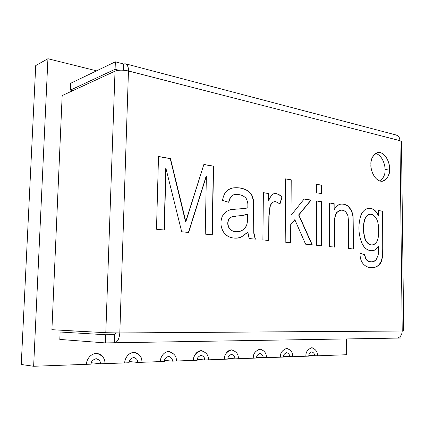 <?xml version="1.0" encoding="UTF-8"?>
<svg xmlns="http://www.w3.org/2000/svg" width="425" height="425" viewBox="0 0 425 425"><rect width="100%" height="100%" fill="white"/><g stroke="black" fill="none" stroke-linecap="round" stroke-linejoin="round"><path stroke-width="0.64" d="M104.922 363.646C105.597 359.178 103.009 355.794 97.166 353.494C89.935 352.941 86.078 361.038 86.466 364.326L33.639 366.27L47.924 58.73L96.587 70.837L47.924 58.73L35.727 65.572L47.924 58.73L33.639 366.27L21.25 364.485L33.639 366.27L86.466 364.326C86.254 361.101 89.388 353.924 96.162 353.457C102.882 353.589 105.336 360.469 104.922 363.646L124.764 362.913L104.922 363.646C105.336 360.469 102.882 353.589 96.162 353.457C89.388 353.924 86.254 361.101 86.466 364.326L91.141 364.151C91.003 361.664 92.613 359.853 95.97 358.716C99.227 359.64 100.693 361.34 100.369 363.811L104.922 363.646L100.369 363.811L91.364 362.732L100.369 363.811C100.704 361.595 99.423 359.901 96.533 358.737C92.815 359.566 91.019 361.367 91.141 364.151L86.466 364.326C86.078 361.038 89.935 352.941 97.166 353.494C103.009 355.794 105.597 359.178 104.922 363.646M238.276 358.727C238.728 354.721 236.651 351.767 232.039 349.86C226.674 349.626 224.076 356.432 224.379 359.237L208.324 359.832L224.379 359.237C224.108 354.907 226.488 351.778 231.519 349.849C236.443 351.496 238.696 354.455 238.276 358.727L253.3 358.169L234.844 358.854L227.965 358.259L234.844 358.854L238.276 358.727C238.696 354.455 236.443 351.496 231.519 349.849C226.488 351.778 224.108 354.907 224.379 359.237L227.89 359.109L224.379 359.237C224.076 356.432 226.674 349.626 232.039 349.86C236.651 351.767 238.728 354.721 238.276 358.727M266.332 357.691C266.735 353.797 264.764 350.933 260.408 349.1C255.388 350.673 253.018 353.696 253.3 358.169C253.034 353.983 255.255 350.954 259.962 349.09C264.584 350.694 266.703 353.558 266.332 357.691L280.42 357.17L263.112 357.808L256.652 357.287L266.332 357.691C266.703 353.558 264.584 350.694 259.962 349.09C255.255 350.954 253.034 353.983 253.3 358.169L256.594 358.047L253.3 358.169C253.018 353.696 255.388 350.673 260.408 349.1C264.764 350.933 266.735 353.797 266.332 357.691M292.655 356.718C293.022 352.931 291.146 350.152 287.034 348.388C282.343 349.929 280.139 352.856 280.42 357.17C280.155 353.111 282.227 350.184 286.641 348.383C290.987 349.934 292.995 352.713 292.655 356.718L305.904 356.23L289.632 356.83L283.56 356.368L292.655 356.718C292.995 352.713 290.987 349.934 286.641 348.383C282.227 350.184 280.155 353.111 280.42 357.17L283.512 357.058L280.42 357.17C280.139 352.856 282.343 349.929 287.034 348.388C291.146 350.152 293.022 352.931 292.655 356.718M346.662 354.726L317.411 355.805L346.662 354.726L346.614 338.938L346.662 354.726M193.46 360.379L176.274 361.011L193.46 360.379C193.194 355.9 195.755 352.66 201.142 350.657C206.401 352.357 208.792 355.417 208.324 359.832C208.824 355.714 206.63 352.665 201.742 350.673C195.989 350.386 193.141 357.467 193.46 360.379L197.221 360.241C197.083 358.009 198.358 356.389 201.046 355.374C203.687 356.219 204.887 357.744 204.653 359.964L208.324 359.832C208.792 355.417 206.401 352.357 201.142 350.657C195.755 352.66 193.194 355.9 193.46 360.379C193.141 357.467 195.989 350.386 201.742 350.673C206.63 352.665 208.824 355.714 208.324 359.832L204.653 359.964L197.317 359.29L204.653 359.964C204.903 357.914 203.814 356.389 201.386 355.385C198.47 356.192 197.083 357.813 197.221 360.241L193.46 360.379M160.337 361.601L141.892 362.281L160.337 361.601C160.129 358.61 162.775 351.953 168.619 351.523C174.245 353.281 176.795 356.442 176.274 361.011C176.827 356.782 174.51 353.627 169.325 351.544C163.136 351.193 160.002 358.572 160.337 361.601L164.374 361.452C164.236 359.141 165.607 357.462 168.497 356.41C171.317 357.276 172.598 358.859 172.343 361.154L176.274 361.011C176.795 356.442 174.245 353.281 168.619 351.523C162.775 351.953 160.129 358.61 160.337 361.601C160.002 358.572 163.136 351.193 169.325 351.544C174.51 353.627 176.827 356.782 176.274 361.011L172.343 361.154L164.496 360.373L172.343 361.154C172.614 359.051 171.466 357.473 168.895 356.421C165.745 357.244 164.236 358.918 164.374 361.452L160.337 361.601M35.727 65.572L21.25 364.485L35.727 65.572M124.764 362.913C124.557 359.81 127.431 352.904 133.716 352.453C139.958 352.591 142.269 359.226 141.892 362.281C142.502 357.935 140.059 354.668 134.55 352.479C127.872 352.043 124.408 359.763 124.764 362.913L129.104 362.753C128.966 360.358 130.454 358.615 133.562 357.521C136.59 358.413 137.955 360.055 137.668 362.435L141.892 362.281C142.269 359.226 139.958 352.591 133.716 352.453C127.431 352.904 124.557 359.81 124.764 362.913C124.408 359.763 127.872 352.043 134.55 352.479C140.059 354.668 142.502 357.935 141.892 362.281L137.668 362.435L129.269 361.521L137.668 362.435C137.971 360.272 136.76 358.642 134.029 357.537C130.613 358.365 128.972 360.103 129.104 362.753L124.764 362.913M305.904 356.23C305.633 352.293 307.572 349.456 311.716 347.714C315.817 349.223 317.714 351.921 317.411 355.805C317.741 352.118 315.961 349.419 312.067 347.719C307.673 349.223 305.618 352.059 305.904 356.23L308.81 356.123L305.904 356.23C305.618 352.059 307.673 349.223 312.067 347.719C315.961 349.419 317.741 352.118 317.411 355.805L308.842 355.497L317.411 355.805C317.714 351.921 315.817 349.223 311.716 347.714C307.572 349.456 305.633 352.293 305.904 356.23M308.81 356.123C308.672 354.163 309.639 352.745 311.706 351.863C313.762 352.612 314.712 353.961 314.564 355.911C314.728 354.067 313.841 352.723 311.902 351.863C309.697 352.612 308.667 354.036 308.81 356.123M283.512 357.058C283.379 355.034 284.41 353.568 286.609 352.66C288.793 353.43 289.797 354.817 289.632 356.83C289.813 354.939 288.883 353.552 286.832 352.665C284.479 353.43 283.369 354.891 283.512 357.058M256.594 358.047C256.456 355.964 257.566 354.45 259.914 353.504C262.23 354.296 263.298 355.73 263.112 357.808C263.314 355.868 262.331 354.434 260.164 353.515C257.64 354.291 256.45 355.805 256.594 358.047M227.89 359.109C227.752 356.952 228.942 355.39 231.45 354.413C233.92 355.226 235.052 356.708 234.844 358.854C235.067 356.857 234.032 355.38 231.742 354.418C229.032 355.215 227.752 356.777 227.89 359.109M403.739 330.953L119.813 332.945C119.324 338.799 117.56 342.077 114.516 342.773L105.442 342.911L59.808 339.426L60.122 332.015L90.318 331.851L60.122 332.015L105.729 334.751L114.564 334.677L115.611 332.94L114.522 334.677L114.251 342.768C117.401 342.343 119.26 339.07 119.813 332.945L402.225 331.017L399.973 140.67L128.467 70.98L119.813 332.945L105.798 332.711L51.903 329.704L62.167 95.588L115.021 71.161C118.607 69.902 123.085 69.843 128.467 70.98C128.308 65.503 126.714 63.176 123.686 64.01L123.478 70.215L123.686 64.01L125.688 63.84C127.617 64.85 128.541 67.23 128.467 70.98C123.085 69.843 118.607 69.902 115.021 71.161L62.167 95.588L51.903 329.704L105.798 332.711L115.021 71.161L105.798 332.711L119.813 332.945L128.467 70.98L399.973 140.67L401.46 141.674M334.709 247.106L329.635 246.601L329.625 202.953L334.14 203.655L334.151 209.785C337.726 203.586 342.449 202.417 348.319 206.284L351.576 210.38L353.106 215.905L353.504 248.992L348.67 248.508L348.585 222.498L347.985 215.831L345.966 212.075C342.885 209.44 339.899 209.541 337.004 212.373C335.453 214.12 334.682 217.775 334.682 223.337L334.709 247.106L334.682 223.337C334.682 217.775 335.453 214.12 337.004 212.373L340.823 210.21C342.778 209.977 344.494 210.598 345.966 212.075L347.985 215.831L348.585 222.498L348.67 248.508L353.504 248.992L353.106 215.905L351.576 210.38L348.319 206.284C345.987 204.553 343.517 203.835 340.898 204.127C338.103 204.515 335.851 206.401 334.151 209.785L334.14 203.655L329.625 202.953L329.635 246.601L334.709 247.106M321.815 193.646L316.614 192.785L316.63 184.301L321.821 185.215L321.815 193.646L321.821 185.215L316.63 184.301L316.614 192.785L321.815 193.646M268.85 240.502L262.889 239.907L263.383 192.663L268.685 193.487L268.621 200.584C272.999 190.501 277.015 192.971 282.104 197.046L280.001 203.952L275.788 201.678C273.11 201.423 271.224 203.113 270.13 206.762L269.083 215.857L268.85 240.502L269.083 215.857L270.13 206.762C270.991 203.756 272.473 202.056 274.577 201.663L275.788 201.678L280.001 203.952L282.104 197.046C279.522 194.507 277.026 193.37 274.619 193.63C272.749 193.561 270.752 195.877 268.621 200.584L268.685 193.487L263.383 192.663L262.889 239.907L268.85 240.502M164.342 230.021L156.496 229.234L158.509 156.48L170.462 158.578L183.265 211.028L170.462 158.578L158.509 156.48L156.496 229.234L164.342 230.021L165.962 168.481L164.342 230.021M158.509 156.57L170.25 158.637L185.592 221.893L203.873 164.459L213.578 166.17L212.298 234.834L205.227 234.122L206.369 176.147L188.626 232.459L181.688 231.763L165.962 168.481L181.688 231.763L188.626 232.459L206.369 176.147L205.227 234.122L212.298 234.834L213.578 166.17L203.873 164.459L185.815 221.861L183.265 211.028M389.576 168.821C389.927 173.145 387.318 182.065 380.487 181.162C373.607 179.424 370.6 169.134 370.913 164.815C370.542 160.342 373.405 151.374 380.237 152.586C387.047 154.604 389.837 164.618 389.576 168.821C390.267 164.284 385.533 151.247 377.703 152.532C372.677 155.332 370.414 159.428 370.913 164.815C370.233 169.41 374.877 182.229 382.58 181.209C387.802 178.426 390.134 174.292 389.576 168.821L385.018 169.612C385.342 165.522 382.463 155.12 375.514 153.446C382.463 155.12 385.342 165.522 385.018 169.612C385.433 173.814 383.833 177.65 380.221 181.108C383.833 177.65 385.433 173.814 385.018 169.612L389.576 168.821M249.103 238.521L247.903 232.273L241.129 237.187C234.186 239.222 228.56 237.883 224.257 233.155C220.602 227.901 219.969 222.211 222.365 216.091L225.893 211.677L230.648 209.583L236.433 209.089C241.628 208.967 245.422 208.542 247.812 207.82C247.966 203.421 247.812 203.692 247.557 201.732L246.181 198.433C243.488 195.479 239.849 194.172 235.264 194.512C232.034 194.762 229.904 197.37 228.868 202.332L222.493 200.361C223.125 196.95 224.129 194.283 225.505 192.355L227.991 189.895L231.333 188.307C237.278 187.069 242.691 187.834 247.568 190.602L251.828 194.841L253.688 200.616L253.996 233.192L255.42 239.158L249.103 238.521L255.42 239.158L253.996 233.192L253.688 200.616L251.828 194.841L247.568 190.602C243.387 188.158 238.489 187.271 232.873 187.93L228.416 189.614L225.505 192.355C224.129 194.283 223.125 196.95 222.493 200.361L228.868 202.332C229.867 197.545 231.848 194.963 234.802 194.581C239.488 194.039 243.281 195.319 246.181 198.433L247.557 201.732C247.812 203.692 247.966 203.421 247.812 207.82L244.779 208.473L230.648 209.583L225.893 211.677L222.365 216.091C219.969 222.211 220.602 227.901 224.257 233.155C227.327 236.847 231.715 238.494 237.416 238.09L241.129 237.187L247.903 232.273L249.103 238.521M290.843 242.707L285.191 242.144L285.621 178.845L291.215 179.833L291.008 215.417L304.146 198.996L311.1 200.074L298.871 214.933L312.258 244.858L305.596 244.189L294.886 219.773L290.95 224.517L290.843 242.707L290.95 224.517L294.886 219.773L305.596 244.189L312.258 244.858L298.871 214.933L311.1 200.074L304.146 198.996L291.008 215.417L291.215 179.833L285.621 178.845L285.191 242.144L290.843 242.707M321.762 245.809L316.519 245.283L316.604 200.929L321.805 201.737L321.762 245.809L321.805 201.737L316.604 200.929L316.519 245.283L321.762 245.809M382.633 211.188L382.946 246.388C383.005 252.758 382.622 257.247 381.804 259.861C380.157 268.292 368.788 270.475 363.04 263.681C360.99 261.237 359.98 257.747 360.017 253.215L364.565 254.575L366.191 259.388C369.638 262.337 372.884 262.623 375.923 260.249L378.239 255.032L378.484 246.096C374.367 253.757 365.5 251.265 362.164 243.61C358.604 235.397 357.978 226.647 360.288 217.356C362.87 206.571 373.66 204.887 378.622 215.597L378.579 210.556L382.633 211.188L382.712 246.404C382.771 252.774 382.394 257.263 381.576 259.872C380.088 264.642 377.065 267.267 372.507 267.745C377.065 267.267 380.088 264.642 381.576 259.872C382.394 257.263 382.771 252.774 382.712 246.404L382.633 211.188L378.579 210.556L378.622 215.597C375.939 210.263 372.523 207.862 368.369 208.383C364.629 208.951 361.935 211.937 360.288 217.356C357.978 226.647 358.604 235.397 362.164 243.61C364.565 248.482 367.917 250.872 372.231 250.771C374.717 250.575 376.8 249.018 378.484 246.096L378.239 255.032L375.923 260.249L372.284 261.827C369.755 261.965 367.726 261.152 366.191 259.388L364.565 254.575L360.017 253.215C359.98 257.747 360.99 261.237 363.04 263.681C365.516 266.539 368.709 267.893 372.624 267.739C377.246 267.304 380.306 264.674 381.804 259.861C382.622 257.247 383.005 252.758 382.946 246.388L382.633 211.188M394.246 135.012C397.641 134.72 399.548 136.606 399.973 140.67L402.225 331.017C401.938 335.261 400.095 337.625 396.7 338.109M396.461 338.103L396.759 338.109C400.127 337.588 401.949 335.224 402.225 331.017L403.739 330.969L401.455 141.52L399.973 140.67C399.893 137.907 398.735 136.048 396.509 135.097L396.127 135.001M400.961 338.029L397.003 338.098L400.961 338.029L400.929 335.633L400.961 338.029M105.442 342.911L114.251 342.768L114.522 334.677L105.729 334.751L105.442 342.911L105.729 334.751L60.122 332.015L59.808 339.426L105.442 342.911M70.693 83.268L115.35 61.822L123.686 64.01L115.35 61.822L70.693 83.268L70.407 90.105L72.85 90.652L70.407 90.105L70.693 83.268M398.113 136.027L398.618 136.159L398.113 136.027M118.899 70.263L115.085 69.291L70.407 90.105L115.085 69.291L115.35 61.822L115.085 69.291L118.899 70.263M398.623 136.563L398.618 136.159L398.623 136.563M170.25 158.637L183.048 211.066M203.846 164.544L213.578 166.17L212.08 234.807L213.361 166.218L203.846 164.544M206.152 176.194L188.424 232.438L206.152 176.194M165.75 168.534L164.124 229.999L165.75 168.534M247.674 232.3L240.901 237.208L237.304 238.106L240.901 237.208L247.674 232.3M231.359 209.451L244.662 208.489L231.359 209.451M234.69 194.602L234.573 194.623C231.641 195.001 229.67 197.551 228.666 202.268C229.675 197.498 231.683 194.942 234.69 194.602M232.762 187.951C238.345 187.329 243.206 188.222 247.339 190.639L251.605 194.878L253.459 200.653L253.768 233.219L255.175 239.132L253.768 233.219L253.459 200.653L251.605 194.878L247.339 190.639C243.206 188.222 238.345 187.329 232.762 187.951M238.335 231.678L238.112 231.705C234.425 232.05 231.598 231.126 229.627 228.916C227.492 225.861 227.178 222.663 228.687 219.316L231.322 216.973L234.249 216.261L231.322 216.973L228.687 219.316C227.178 222.663 227.492 225.861 229.627 228.916L229.851 228.889C227.715 225.834 227.402 222.631 228.91 219.284L231.545 216.941L234.361 216.245L242.128 215.512L247.594 214.184L247.69 217.196C247.663 220.74 247.292 223.391 246.574 225.165C244.959 228.921 242.213 231.094 238.335 231.678C234.648 232.023 231.822 231.094 229.851 228.889L229.627 228.916C231.593 231.12 234.425 232.05 238.112 231.705L238.223 231.689M247.371 214.216L242.011 215.528L247.371 214.216M229.851 228.889C234.074 233.851 244.529 232.082 246.574 225.165C247.292 223.391 247.663 220.74 247.69 217.196L247.594 214.184C245.305 215.119 241.836 215.714 237.198 215.98L231.545 216.941L228.91 219.284C227.402 222.631 227.715 225.834 229.851 228.889M263.383 192.738L268.685 193.487L268.621 200.584L268.462 193.524L263.383 192.738M274.502 193.651C276.882 193.449 279.337 194.592 281.876 197.083L279.831 203.793L281.876 197.083C279.337 194.592 276.882 193.449 274.502 193.651M274.465 201.684L274.348 201.7C272.244 202.093 270.762 203.793 269.902 206.794L268.855 215.884L268.621 240.481L268.855 215.884L269.902 206.794C270.783 203.729 272.308 202.024 274.465 201.684M285.621 178.93L291.215 179.833L291.008 215.417L290.992 179.871L285.621 178.93M304.093 199.059L311.1 200.074L298.637 214.96L312.003 244.832L298.637 214.96L310.872 200.111L304.093 199.059M294.658 219.805L290.721 224.543L290.615 242.686L290.721 224.543L294.658 219.805M316.63 184.381L321.821 185.215L321.582 193.609L321.592 185.258L316.63 184.381M316.604 200.998L321.805 201.737L321.528 245.788L321.576 201.769L316.604 200.998M329.625 203.023L334.14 203.655L334.151 209.785L333.912 203.687L329.625 203.023M340.781 204.143C343.368 203.888 345.801 204.611 348.091 206.316L351.348 210.412L352.877 215.932L353.271 248.97L352.877 215.932L351.348 210.412L348.091 206.316C345.801 204.611 343.368 203.888 340.781 204.143M340.707 210.226L336.775 212.404C335.224 214.147 334.448 217.802 334.448 223.364L334.475 247.084L334.448 223.364C334.448 217.802 335.224 214.147 336.775 212.404L340.707 210.226M360.017 253.3L364.565 254.575L365.957 259.404C367.492 261.168 369.527 261.981 372.05 261.842L372.162 261.832C369.601 262.007 367.535 261.194 365.957 259.404L364.331 254.591L360.017 253.3M378.25 246.112L378.25 246.112C376.592 248.992 374.547 250.543 372.114 250.777C374.547 250.543 376.592 248.992 378.25 246.112M368.252 208.399C372.364 207.942 375.743 210.348 378.388 215.624L378.388 215.624C375.743 210.348 372.364 207.942 368.252 208.399M363.497 228.337C363.534 233.808 364.283 237.894 365.739 240.593C367.466 243.674 369.601 245.129 372.141 244.954L372.257 244.943C369.67 245.172 367.503 243.727 365.739 240.593C364.283 237.894 363.534 233.808 363.497 228.337L363.731 228.315C363.71 223.306 364.422 219.635 365.856 217.313C367.003 215.464 368.342 214.455 369.877 214.274C372.449 214.041 374.653 215.576 376.481 218.88C379.514 223.858 379.387 238.117 376.715 241.788C375.525 243.753 374.08 244.8 372.374 244.933C369.83 245.108 367.699 243.653 365.973 240.571C364.517 237.873 363.768 233.787 363.731 228.315L363.497 228.337C363.481 223.327 364.188 219.661 365.622 217.34C364.188 219.661 363.481 223.327 363.497 228.337M369.766 214.285L369.649 214.301C368.114 214.482 366.77 215.491 365.622 217.34C366.802 215.448 368.178 214.428 369.766 214.285M378.579 210.619L382.399 211.214L378.579 210.619M363.731 228.315C363.768 233.787 364.517 237.873 365.973 240.571C369.633 245.947 373.214 246.351 376.715 241.788C379.387 238.117 379.514 223.858 376.481 218.88C372.922 213.318 369.378 212.792 365.856 217.313C364.422 219.635 363.71 223.306 363.731 228.315M114.516 342.773L396.759 338.109M396.509 135.097L125.688 63.84"/></g></svg>
